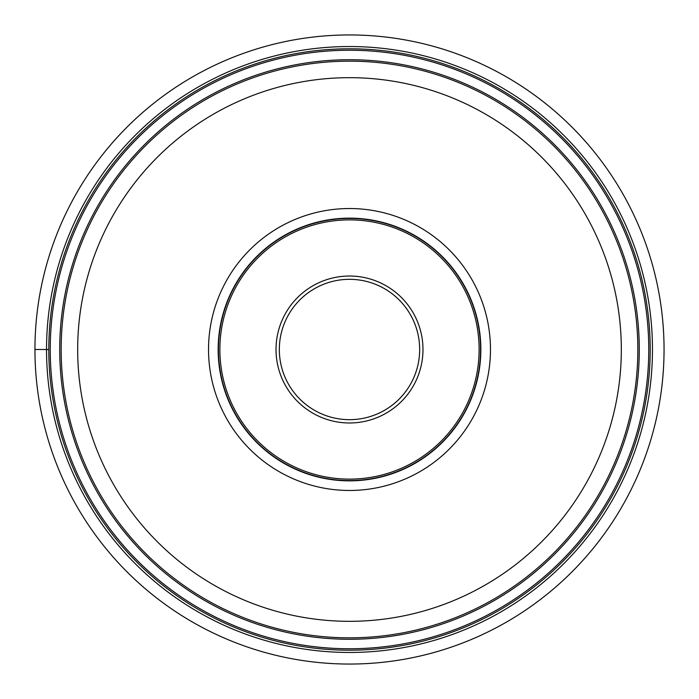 <?xml version="1.0" encoding="UTF-8"?>
<svg xmlns="http://www.w3.org/2000/svg" width="699" height="699" viewBox="0 0 699 699"><rect width="100%" height="100%" fill="white"/><g stroke="black" fill="none" stroke-linecap="round" stroke-linejoin="round"><path stroke-width="1.05" d="M34.95 349.5A314.55 314.55 0 0 1 349.5 34.95A314.55 314.55 0 0 1 664.05 349.5A314.55 314.55 0 0 1 349.5 664.05A314.55 314.55 0 0 1 34.95 349.5A314.55 314.55 0 0 0 349.5 664.05A314.55 314.55 0 0 0 664.05 349.5A314.55 314.55 0 0 0 349.5 34.95A314.55 314.55 0 0 0 34.95 349.5L46.536 349.5A302.964 302.964 0 0 0 349.5 652.464A302.964 302.964 0 0 0 652.464 349.5A302.964 302.964 0 0 0 349.5 46.536A302.964 302.964 0 0 0 46.536 349.5L48.799 349.5A300.701 300.701 0 0 0 349.439 650.201A300.701 300.701 0 0 0 650.201 349.5A300.701 300.701 0 0 0 349.561 48.799A300.701 300.701 0 0 0 48.799 349.5A300.701 300.701 0 0 0 349.439 650.201A300.701 300.701 0 0 0 650.201 349.5A300.701 300.701 0 0 0 349.561 48.799A300.701 300.701 0 0 0 48.799 349.5M637.837 349.5A288.338 288.338 0 0 0 349.587 61.163A288.338 288.338 0 0 0 61.163 349.5A288.338 288.338 0 0 0 349.413 637.837A288.338 288.338 0 0 0 637.837 349.5A288.338 288.338 0 0 0 349.587 61.163A288.338 288.338 0 0 0 61.163 349.5A288.338 288.338 0 0 0 349.413 637.837A288.338 288.338 0 0 0 637.837 349.5M490.471 349.5A140.971 140.971 0 0 1 349.5 490.471A140.971 140.971 0 0 1 208.529 349.5A140.971 140.971 0 0 1 349.5 208.529A140.971 140.971 0 0 1 490.471 349.5M349.5 480.851A131.351 131.351 0 0 1 218.149 349.5A131.351 131.351 0 0 1 349.5 218.149A131.351 131.351 0 0 1 480.851 349.5A131.351 131.351 0 0 1 349.5 480.851M218.438 349.5A131.062 131.062 0 0 1 349.5 218.438A131.062 131.062 0 0 1 480.562 349.5A131.062 131.062 0 0 1 349.5 480.562A131.062 131.062 0 0 1 218.438 349.5M279.329 349.5A70.171 70.171 0 0 1 349.439 279.329A70.171 70.171 0 0 1 419.671 349.5A70.171 70.171 0 0 1 349.561 419.671A70.171 70.171 0 0 1 279.329 349.5M50.241 349.5A299.259 299.259 0 0 1 349.561 50.241A299.259 299.259 0 0 1 648.759 349.622A299.259 299.259 0 0 1 349.439 648.759A299.259 299.259 0 0 1 50.241 349.5M59.721 349.622A289.779 289.779 0 0 0 349.561 639.279A289.779 289.779 0 0 0 639.279 349.378A289.779 289.779 0 0 0 349.439 59.721A289.779 289.779 0 0 0 59.721 349.622M77.676 349.5A271.824 271.824 0 0 1 349.587 77.676A271.824 271.824 0 0 1 621.324 349.666A271.824 271.824 0 0 1 349.413 621.324A271.824 271.824 0 0 1 77.676 349.5M479.121 349.5A129.621 129.621 0 0 0 349.5 219.879A129.621 129.621 0 0 0 219.879 349.5A129.621 129.621 0 0 0 349.5 479.121A129.621 129.621 0 0 0 479.121 349.5M422.974 349.5A73.474 73.474 0 0 0 349.43 276.026A73.474 73.474 0 0 0 276.026 349.631A73.474 73.474 0 0 0 349.57 422.974A73.474 73.474 0 0 0 422.974 349.5"/></g></svg>
